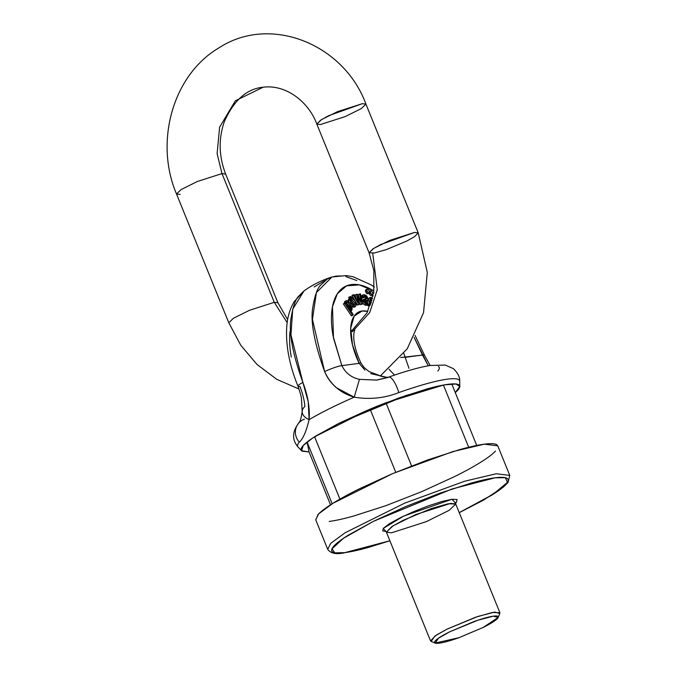 <?xml version="1.0" encoding="UTF-8"?>
<svg xmlns="http://www.w3.org/2000/svg" width="677" height="677" viewBox="0 0 677 677"><rect width="100%" height="100%" fill="white"/><g stroke="black" fill="none" stroke-linecap="round" stroke-linejoin="round"><path stroke-width="1.02" d="M344.83 552.635C350.991 551.831 358.818 550.105 368.322 547.465L389.893 540.779L344.83 552.635L334.827 552.847L331.984 548.81L343.594 538.207L373.467 521.315L452.109 488.955L494.989 477.827L505.33 477.691L507.488 482.329L493.144 494.286L459.243 512.616L491.553 495.293C498.39 491.02 503.155 487.415 505.837 484.478C508.529 481.542 508.926 479.494 507.048 478.343C505.169 477.192 501.149 477.014 494.989 477.827C488.828 478.631 481 480.357 471.497 482.997L440.16 493.084L405.735 506.54L373.467 521.315L348.266 535.168C341.428 539.442 336.664 543.047 333.981 545.984C331.298 548.92 330.892 550.968 332.771 552.119C334.65 553.27 338.669 553.447 344.83 552.635A3.123 2.716 82.5 0 1 344.034 552.872A3.123 2.716 -97.5 0 0 344.83 552.635M385.839 531.369L382.767 530.954L383.284 528.339L389.377 523.727L400.115 517.829L413.867 511.524L428.541 505.787L441.903 501.496L451.914 499.287L457.051 499.508L456.535 502.122L455.587 503.053L451.914 499.287L403.72 516.069L383.233 528.398L385.839 531.369M315.787 519.944L317.995 514.571C320.771 511.541 325.688 507.818 332.754 503.4C339.82 498.991 348.494 494.218 358.776 489.099L392.101 473.832L427.652 459.937L460.03 449.52C469.838 446.795 477.928 445.009 484.283 444.171C490.647 443.342 494.794 443.52 496.74 444.713L497.857 446.058M495.496 451.043C492.721 454.081 487.804 457.804 480.738 462.213C473.672 466.631 464.997 471.404 454.716 476.523L421.39 491.79L385.839 505.685L353.462 516.094C343.654 518.827 335.564 520.613 329.208 521.442M459.26 512.65L483.006 500.413L503.646 486.873L507.987 482.532L509.773 475.406L497.773 445.847L484.283 444.171L452.718 451.635L392.677 473.587L332.991 503.256L318.689 513.843L315.719 519.775L327.719 549.335L330.698 543.403L344.999 532.816L404.685 503.146L464.727 481.203L496.292 473.739L509.773 475.406L496.292 473.739L464.727 481.203L404.685 503.146L344.999 532.816L330.698 543.403L327.719 549.335C330.579 553.388 336.029 554.565 344.077 552.872L389.901 540.813M370.099 409.128L314.593 436.783A85.53 12.101 157.9 0 0 307.096 442.047L309.076 451.982L301.536 450.713L303.288 445.474L312.537 438.129L338.652 423.438L315.998 435.895C309.846 439.737 305.564 442.978 303.152 445.618C300.74 448.259 300.376 450.103 302.069 451.136L309.076 451.982L307.096 442.047L332.162 503.773L307.096 442.047A85.53 12.101 157.9 0 1 314.593 436.783L370.099 409.128L395.749 472.301L370.099 409.128A85.53 12.101 157.9 0 1 385.932 402.773A85.53 12.101 157.9 0 0 370.099 409.128M443.418 385.044L385.932 402.773L443.418 385.044L468.679 447.252L443.418 385.044A85.53 12.101 157.9 0 1 451.754 383.952A85.53 12.101 157.9 0 0 443.418 385.044M330.528 504.814L309.076 451.982L330.528 504.814M339.913 499.127L314.593 436.783L339.913 499.127M411.582 465.928L385.932 402.773L411.582 465.928M476.726 445.449L451.754 383.952L476.726 445.449M430.538 640.882L435.886 635.373L446.938 629.195L475.559 617.246L492.365 612.473L499.888 612.719L455.748 504.01L448.225 503.764L431.418 508.545L402.798 520.486L391.746 526.664L386.398 532.173L391.534 532.807L426.434 521.603L449.173 510.306L455.748 504.01L450.611 503.375L415.712 514.579L392.973 525.877L386.398 532.173L430.538 640.882M497.367 618.566C495.352 620.775 490.605 623.737 483.124 627.461L459.074 637.649C450.518 640.713 443.926 642.541 439.297 643.15C434.668 643.759 433.365 642.955 435.387 640.747C437.401 638.546 442.149 635.576 449.621 631.853L473.68 621.672C482.236 618.609 488.828 616.772 493.448 616.163C498.077 615.562 499.381 616.358 497.367 618.566M374.313 287.014L371.148 284.882L353.089 276.758L346.184 275.564L331.975 276.986C321.913 280.134 312.588 284.78 303.998 290.924L298.735 296.137C295.587 299.209 293.065 306.326 291.178 317.496C288.444 331.434 292.354 353.064 302.881 382.403L308.23 401.774L309.11 419.647C321.186 412.538 336.224 405.049 354.215 397.171L336.427 387.709C331.163 383.284 327.228 377.91 324.622 371.571C314.077 342.24 310.176 320.602 312.918 306.664C314.856 295.468 317.378 288.351 320.475 285.305L327.321 279.059L331.975 276.986L316.413 292.532L312.435 319.366L324.622 371.571A14.818 2.099 -22.1 0 1 341.843 365.622L359.148 363.354L364.928 370.099M331.408 277.164L335.894 276.131L340.717 275.945M345.854 276.631L356.821 280.54M314.153 286.963L324.655 280.65L314.153 286.963M455.274 392.618L457.677 390.316C460.098 387.676 460.453 385.831 458.769 384.798C457.077 383.757 453.463 383.605 447.92 384.333C442.386 385.061 435.345 386.609 426.806 388.987L398.618 398.051L367.67 410.152L338.652 423.438L405.997 395.478L444.561 384.841L456.002 384.003L459.793 386.449L455.274 392.618M388.742 377.089A14.818 4.451 70.5 0 1 398.761 392.601A14.818 4.451 -109.5 0 0 388.742 377.089A14.818 4.451 70.5 0 0 388.09 377.495L376.784 380.102L359.453 379.374C351.388 377.588 345.515 373.01 341.843 365.622A14.818 2.099 157.9 0 0 324.622 371.571C330.503 384.528 340.37 393.058 354.215 397.171C369.735 399.726 384.587 398.203 398.761 392.601A87.384 12.364 -22.1 0 1 459.691 381.126A87.384 12.364 157.9 0 0 398.761 392.601C384.587 398.203 369.735 399.726 354.215 397.171A91.818 12.99 157.9 0 0 309.11 419.647C306.326 431.334 303.059 438.84 299.31 442.157A87.384 12.364 157.9 0 0 298.151 447.099A87.384 12.364 -22.1 0 1 299.31 442.157C303.059 438.84 306.326 431.334 309.11 419.647C309.998 408.223 307.925 395.808 302.881 382.403L290.949 334.81L292.726 309.169L304.015 290.915L294.233 301.553C289.934 308.788 287.446 317.107 286.76 326.534C285.542 344.83 289.274 364.725 297.956 386.228A14.818 2.099 -22.1 0 1 302.881 382.403A14.818 2.099 157.9 0 0 297.956 386.212C300.309 393.075 301.477 397.264 301.46 398.795L302.187 411.328C300.563 423.32 298.659 422.27 298.684 423.125C292.142 431.799 291.922 439.745 298.007 446.955L301.536 450.713M291.288 357.075C289.57 347.529 289.155 338.957 290.052 331.349M297.956 386.212A14.818 2.099 -22.1 0 0 299.996 386.474C302.89 394.276 304.515 400.97 304.87 406.564A14.818 9.063 -176.3 0 0 302.179 411.438A14.818 9.063 3.7 0 0 309.11 419.647A14.818 9.063 -176.3 0 1 302.179 411.438M389.013 369.303L394.564 375.066M362.305 103.683L328.438 115.801L320.61 120.176L316.819 124.077L321.482 119.626L337.586 111.62L362.305 103.683L365.944 104.131L362.305 103.683M406.598 241.139L386.33 249.601L374.423 252.986L369.092 252.809L372.883 248.908L380.711 244.532L414.578 232.414L418.217 232.863L414.426 236.764L406.598 241.139M380.152 376.15L407.258 348.765L423.54 312.672L427.297 272.425L418.217 232.863L414.578 232.414L389.859 240.352L373.746 248.357L369.092 252.809L373.856 270.682L373.772 291.753L367.12 312.723L350.661 332.077M372.731 253.266L377.275 289.671L369.684 312.613L352.336 331.738L369.684 312.613L377.275 289.671L372.731 253.266M287.175 322.641L274.27 302.323L249.551 310.261L233.438 318.266L228.775 322.726L233.438 318.266L249.551 310.261L274.27 302.323L287.175 322.641M418.217 232.863L365.944 104.131L361.281 108.591L345.177 116.596L320.458 124.534L316.819 124.077C309.084 102.684 286.709 84.168 263.116 87.215L235.376 100.78L219.61 127.174L217.114 153.628L221.997 173.591L274.27 302.323L221.997 173.591L217.114 153.628L219.61 127.174L235.376 100.78L263.116 87.215C246.656 88.797 233.675 100.433 224.163 122.114C218.392 139.217 218.883 156.531 225.636 174.04L221.997 173.591L225.636 174.04L277.908 302.771L274.27 302.323L277.908 302.771L287.649 319.603M221.997 173.591L197.278 181.529L181.165 189.535L176.511 193.994L181.165 189.535L197.278 181.529L221.997 173.591M180.15 194.443L176.511 193.994L228.775 322.726L240.767 345.253L256.989 364.446L276.715 379.323L299.006 389.021M498.094 617.526L499.821 613.565L494.701 612.084L477.827 616.476L446.938 629.195L434.913 636.025L431.173 641.432L435.176 643.074L438.603 638.115L449.621 631.853L477.937 620.2L493.406 616.172L498.094 617.526L483.124 627.461L458.888 637.709L435.176 643.074M354.079 304.768L353.724 303L354.079 304.76L355.307 304.151L354.765 305.175L353.529 304.904L351.837 302.788L355.036 300.588L352.937 297.465L350.381 296.501L353.377 306.156L355.374 306.546L356.364 304.802L355.34 306.563L353.377 306.156L350.957 303.042L349.51 299.056L350.195 296.619L352.937 297.465L355.036 300.588L351.837 302.788L353.529 304.904L354.74 305.183L355.307 304.151L354.951 302.391L353.724 303L354.951 302.391L355.307 304.151L354.02 305.175M363.93 296.179L365.766 296.475L363.93 296.179L363.811 297.508L362.576 298.125L363.811 297.508L362.737 297.042L362.965 295.011L361.738 295.629L363.278 294.766L366.409 295.68L367.391 297.093L370.133 305.395L369.041 305.115L370.133 305.395L368.897 306.012L370.133 305.395L367.391 297.093L366.409 295.68L364.548 294.715L362.965 295.011L362.737 297.042L363.811 297.508L364.082 296.061M345.905 301.003L347.716 300.757L351.566 310.472L350.356 310.269L353.191 314.517L351.422 315.939L343.391 303.931L345.109 302.577L345.862 303.694L345.905 301.003L347.716 300.757L350.28 303.508L352.057 307.299L352.015 309.998L350.356 310.269L353.191 314.517L352.649 315.321L344.618 303.313L345.109 302.577L345.862 303.694L345.905 301.003L344.669 301.612L344.365 302.949L344.669 301.612L346.37 300.563L344.669 301.612M358.641 298.252L357.735 296.628L359.749 304.328L357.574 305.065L354.976 300.63L357.574 305.065L359.749 304.328L357.574 305.065L358.81 304.455L353.174 294.833L351.947 295.451L353.529 298.142L351.947 295.451L354.113 294.707L358.438 302.34L356.407 294.41L357.338 294.283L361.459 301.714L359.614 293.987L360.494 293.869L362.821 303.922L361.882 304.049L357.752 296.611L359.749 304.328L358.81 304.455L353.174 294.833L354.113 294.707L358.438 302.34L356.407 294.41L357.338 294.283L361.476 301.714L359.614 293.987L360.494 293.869L362.821 303.922L361.882 304.049L358.641 298.252L358.218 298.464M359.055 297.381L358.378 294.597L359.614 293.987L358.378 294.597L359.055 297.381M353.377 306.156L352.142 306.774L354.105 307.18L351.82 306.503L353.377 306.156M354.951 302.391L355.806 302.077L356.364 304.802L355.806 302.077L354.951 302.391M349.865 309.575L349.907 307.798L351.135 307.18L347.809 302.17L346.607 302.247L346.632 304.125L348.13 307.113L349.958 309.093L351.092 308.966L351.135 307.18L350.813 309.228L346.632 304.125L346.878 301.993L347.809 302.17L346.455 302.712L349.907 307.798L346.573 302.788L347.809 302.17L351.135 307.18L349.907 307.798L350.026 309.135M370.768 304.142L369.727 300.783L370.564 297.313L372.536 298.108L370.387 297.381L370.784 304.108M372.316 298.963L371.275 298.794L371.191 302.864L371.258 298.802L372.299 299.039M408.959 368.322L405.193 357.321L422.507 355.053L428.27 365.766L414.096 337.298L422.507 355.053A14.818 2.099 -22.1 0 1 424.547 355.323A14.818 2.099 157.9 0 0 422.507 355.053L400.615 357.532A14.818 3.766 -18.4 0 1 405.193 357.321L403.839 353.512M438.374 366.494C439.881 367.332 439.703 368.821 437.85 370.971M362.965 295.011L361.738 295.629L361.51 297.652L362.051 295.375M362.737 297.042L361.51 297.652L362.737 297.042M364.785 300.96L366.164 300.774L366.443 303.702L366.164 300.774L364.505 300.952M365.783 305.386L363.896 304.413L362.618 302.213L362.525 300.123L364.175 299.107L366.24 298.972L364.108 299.564M343.391 303.931L345.109 302.577L343.391 303.931L344.618 303.313L352.649 315.321L351.422 315.939L343.391 303.931M360.646 304.658L359.132 301.942L360.646 304.658L362.821 303.922L360.646 304.658M351.084 301.273L353.589 299.784L352.065 297.99L350.838 298.608L352.353 300.402L350.551 298.472L352.065 297.99L350.855 297.956L350.5 299.234L351.024 297.846L352.065 297.99L353.589 299.784L351.084 301.273M351.168 301.451L353.589 299.784L351.168 301.451L350.5 299.234L351.168 301.451M366.367 297.118L366.714 297.804L365.487 298.413L365.808 299.471L365.131 297.728L365.487 298.413L366.714 297.804L367.036 298.862L366.24 298.972L367.036 298.862L366.367 297.118L365.131 297.728L364.539 297.085L365.131 297.728L366.367 297.118L365.766 296.475L364.539 297.085L363.761 296.695L364.539 297.085L365.766 296.475L366.367 297.118M368.897 306.012L367.814 305.733L369.041 305.115L367.814 305.733L367.264 304.472L367.814 305.733L368.897 306.012M367.67 303.093L365.495 302.805L365.098 300.419L367.399 300.156L366.164 300.774L367.399 300.156L367.67 303.093L366.443 303.702L367.67 303.093L366.697 303.508L365.495 302.805L364.801 301.316L365.14 300.402L367.399 300.156L367.289 303.44M370.725 373.594L387.523 377.504M368.491 303.863L369.041 305.115L368.491 303.863L367.01 304.777L365.131 303.795L363.845 301.595L363.761 299.513L367.746 304.642L368.491 303.863M355.89 297.846L355.171 295.02L356.407 294.41L355.171 295.02L355.89 297.846M350.381 296.501L349.146 297.118L348.782 301.612L348.274 299.657M370.387 297.381L369.151 297.99L368.381 300.233M376.92 380.085L359.453 379.374L354.215 397.171L359.453 379.374C351.388 377.588 345.515 373.01 341.843 365.622L333.507 338.178L332.458 306.791L337.341 293.75L346.556 285.846L359.343 284.89L373.89 290.924L369.185 288.317C362.677 285.119 356.754 283.875 351.405 284.577C346.057 285.271 341.69 287.869 338.314 292.362C334.937 296.856 332.796 302.898 331.899 310.506C331.002 318.105 331.417 326.678 333.135 336.232L341.843 365.622L359.148 363.354L352.489 344.889L350.711 328.15L354.13 316.142L362.136 310.997L367.772 311.412A47.568 22.434 63.5 0 0 359.148 363.354L360.807 362.77M368.364 300.19L369.21 297.965M348.697 297.474L349.23 297.076M372.959 296.255L372.401 294.182M371.614 294.783L371.089 295.485L370.082 294.986L369.033 293.166M368.914 292.1L369.439 291.406M368.186 293.116L367.662 293.81L366.655 293.319L365.749 291.914L365.487 290.433L366.012 289.731M362.576 298.125L361.51 297.652L362.576 298.125M363.761 299.513L362.525 300.123L366.511 305.251L367.746 304.642M370.81 299.496L371.91 300.503M354.765 330.181C354.308 330.901 350.644 340.607 360.807 362.762L359.148 363.354M372.452 294.833A2.226 1.049 -116.5 0 1 370.412 292.972A2.226 1.049 -116.5 0 1 370.539 290.831A2.226 1.049 -116.5 0 1 372.578 292.692A2.226 1.049 -116.5 0 1 372.452 294.833A2.226 1.049 63.5 0 0 372.672 295.663L373.129 295.434L372.672 295.663A2.226 1.049 63.5 0 0 372.959 296.247M365.876 289.773A2.226 1.049 63.5 0 0 365.749 291.914L366.985 291.305A2.226 1.049 -116.5 0 1 367.112 289.155A2.226 1.049 -116.5 0 1 369.151 291.017A2.226 1.049 -116.5 0 1 369.024 293.166A2.226 1.049 -116.5 0 1 366.985 291.305L365.749 291.914A2.226 1.049 63.5 0 0 367.797 293.776M369.151 291.017L368.254 289.621L367.239 289.121L366.714 289.815L367.882 292.701L368.897 293.2L369.422 292.498L369.151 291.017M369.177 293.59L370.412 292.972L369.177 293.59A2.226 1.049 63.5 0 0 371.224 295.451M372.578 292.692L371.673 291.288L370.666 290.797L370.141 291.491L371.309 294.377L372.325 294.867L372.849 294.173L372.578 292.692M298.413 423.438A14.818 14.141 40.7 0 0 299.31 442.157A14.818 14.141 -139.3 0 1 298.422 423.43A14.818 14.141 -139.3 0 1 304.396 419.19M459.793 386.449L459.7 381.303C459.979 377.157 457.855 372.934 453.345 368.627L445.271 365.055L429.819 365.495L422.736 366.9C413.004 369.109 401.639 372.519 388.657 377.114L376.378 380.152M316.819 124.077L369.092 252.809M365.944 104.131C343.848 43.878 270.106 14.259 218.815 47.949C172.703 75.062 154.28 142.026 176.511 193.994M385.34 531.047L386.398 532.173M455.748 504.01L455.723 502.469L454.893 503.375M355.374 306.546L354.139 307.163M351.566 310.472L350.339 311.082M430.132 365.445L424.538 355.307L415.06 335.403M360.807 362.762L364.091 367.509L369.024 371.571L382.395 376.632L387.929 377.368M372.765 293.53L373.992 292.921M369.058 293.149L367.831 293.759M365.842 289.781L367.078 289.172M372.485 294.817L371.258 295.434M369.27 291.457L370.505 290.839"/></g></svg>
